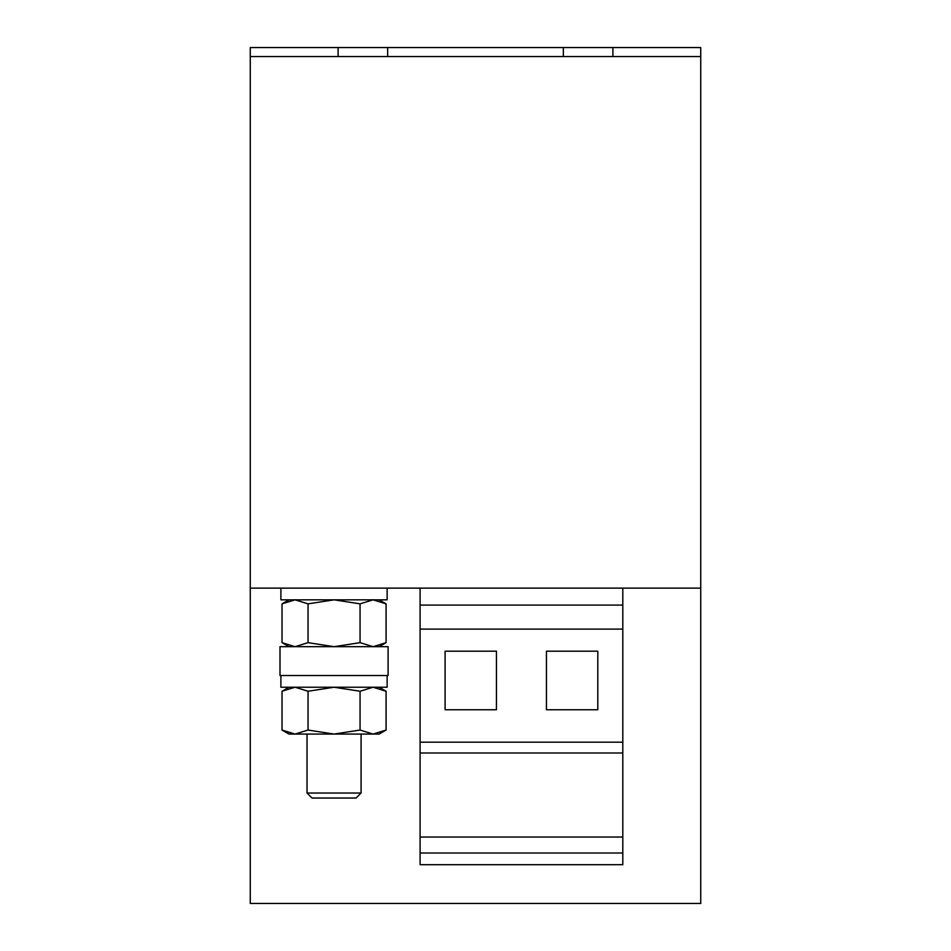 <?xml version="1.0" encoding="UTF-8"?>
<svg xmlns="http://www.w3.org/2000/svg" width="951" height="951" viewBox="0 0 951 951"><rect width="100%" height="100%" fill="white"/><g stroke="black" fill="none" stroke-linecap="round" stroke-linejoin="round"><path stroke-width="1.43" d="M361.083 793.039L356.078 798.044L312.023 798.044L307.018 793.039L361.083 793.039L361.083 734.077M279.998 661.1L279.998 675.507L388.103 675.507L388.103 646.68L279.998 646.68L279.998 661.1M250.268 588.122L700.732 588.122L700.732 903.45L250.268 903.45L250.268 56.561L700.732 56.561L700.732 588.122M387.128 588.122L280.89 588.122L280.89 599.831L387.128 599.831L387.128 588.122M250.268 56.561L250.268 47.55L338.104 47.55L338.104 56.561M338.104 47.55L387.663 47.55L387.663 56.561M387.663 47.55L563.337 47.55L563.337 56.561M563.337 47.55L612.896 47.55L612.896 56.561M612.896 47.55L700.732 47.55L700.732 56.561M420.092 852.999L622.81 852.999L622.81 864.709L420.092 864.709L420.092 837.046L622.81 837.046L622.81 588.122M420.092 837.046L420.092 752.99L622.81 752.99M420.092 752.99L420.092 742.184L622.81 742.184M496.446 651.185L445.092 651.185L445.092 709.743L496.446 709.743L496.446 651.185M597.799 651.185L546.445 651.185L546.445 709.743L597.799 709.743L597.799 651.185M420.092 742.184L420.092 629.11L622.81 629.11M420.092 629.11L420.092 605.086L622.81 605.086M420.092 605.086L420.092 588.122M622.81 852.999L622.81 837.046M282.031 603.849L282.031 642.662L295.036 646.68L308.041 642.662L308.041 603.849L295.036 599.831L282.031 603.849L289.009 599.831M308.041 603.849L334.051 599.831L360.06 603.849L360.06 642.662L334.051 646.68L308.041 642.662M360.06 642.662L373.065 646.68L386.07 642.662L373.065 646.68M360.06 603.849L373.065 599.831L386.07 603.849L386.07 642.662L379.104 646.68M282.031 691.246L282.031 730.047L295.036 734.077L308.041 730.047L308.041 691.246L295.036 687.228L282.031 691.246L289.009 687.228M308.041 691.246L334.051 687.228L360.06 691.246L360.06 730.047L334.051 734.077L308.041 730.047M360.06 730.047L373.065 734.077L386.07 730.047L386.07 691.246L373.065 687.228L360.06 691.246M282.031 730.047L289.009 734.077L379.104 734.077L386.07 730.047M387.128 675.507L387.128 687.228L387.128 675.507M387.128 687.228L280.89 687.228L280.89 675.507M379.104 599.831L386.07 603.849M289.009 646.68L282.031 642.662M379.104 687.228L386.07 691.246M307.018 793.039L307.018 734.077"/></g></svg>
